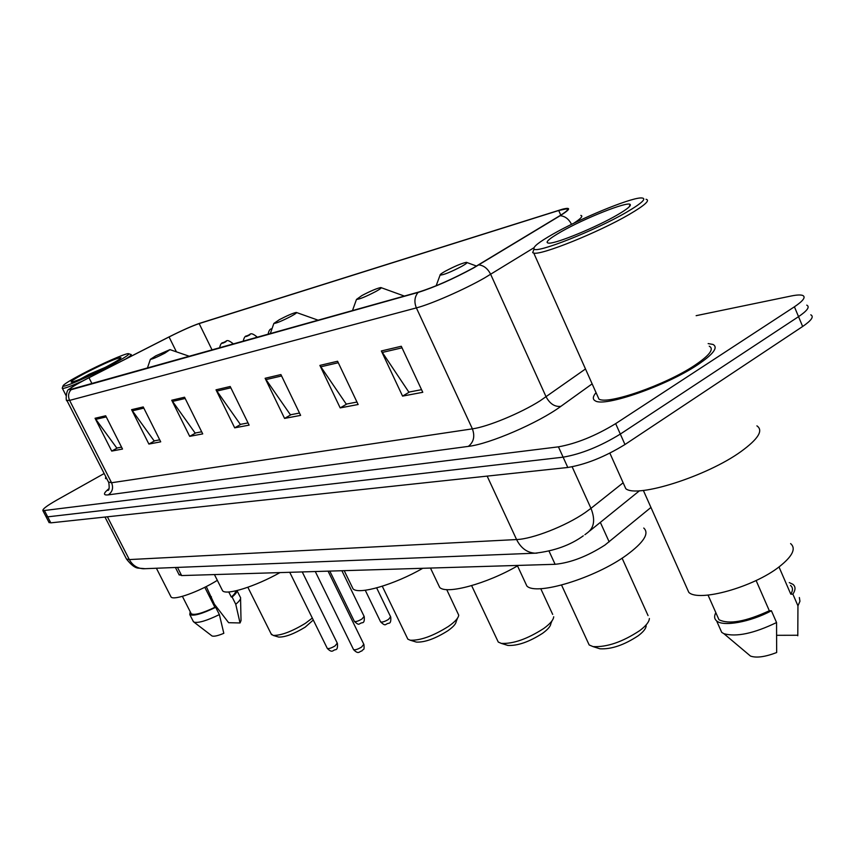 <?xml version="1.0" encoding="UTF-8"?>
<svg xmlns="http://www.w3.org/2000/svg" width="855" height="855" viewBox="0 0 855 855"><rect width="100%" height="100%" fill="white"/><g stroke="black" fill="none" stroke-linecap="round" stroke-linejoin="round"><path stroke-width="1.28" d="M650.944 507.453L604.977 545.041C587.396 556.316 570.777 562.74 555.109 564.3L181.634 575.565L178.898 574.378M48.949 522.298L50.808 522.854L567.795 467.471C585.878 464.489 604.934 456.837 624.973 444.515L802.653 326.492C811.448 320.475 814.163 316.574 810.786 314.811M104.15 473.531L56.654 500.164C46.811 505.786 42.237 509.291 42.921 510.692L558.433 446.844C576.452 443.606 595.529 435.868 615.664 423.631L794.413 306.806L798.538 316.66C807.366 310.675 810.102 306.827 806.757 305.139C810.102 306.827 807.366 310.675 798.538 316.66L620.324 434.084L798.538 316.66L802.653 326.492M558.433 446.844L563.114 457.169C581.176 454.069 600.242 446.374 620.324 434.084C600.242 446.374 581.176 454.069 563.114 457.169L47.688 516.848L563.114 457.169L567.795 467.471M45.849 516.324L47.688 516.848L45.849 516.324M697.391 364.967C713.305 354.259 718.51 347.419 713.006 344.447L708.154 343.592L713.006 344.447C718.51 347.419 713.305 354.259 697.391 364.967C666.205 385.883 604.239 407.333 595.294 400.845C604.239 407.333 666.205 385.883 697.391 364.967M473.136 268.032C452.776 279.04 434.682 287.034 418.843 292.015L69.576 389.72C69.202 388.608 75.668 384.611 88.984 377.739L169.066 336.955C181.965 330.479 191.99 326.022 199.162 323.585L558.71 210.49L566.951 208.77C569.088 209.176 566.576 211.58 559.416 215.973L473.136 268.032M473.734 267.861L560.143 215.717C570.542 209.197 571.343 207.028 562.526 209.186L199.717 323.286C192.375 325.787 182.094 330.361 168.873 336.998L88.824 377.76C78.147 383.243 71.585 387.069 69.148 389.26L71.051 389.73L418.063 292.453C434.297 287.344 452.861 279.147 473.734 267.861M121.549 447.144L116.804 448.052L95.055 418.266L111.716 451.087L122.511 449.046L105.678 415.776L95.055 418.266M117.392 447.945L111.716 451.087M159.725 439.833L154.146 440.902L131.595 409.673L148.888 444.066L160.719 441.821L143.234 406.937L131.595 409.673M154.755 440.785L148.888 444.066M201.684 431.786L195.132 433.047L171.727 400.236L189.692 436.349L202.721 433.891L184.552 397.222L171.727 400.236M195.763 432.929L189.692 436.349M421.558 389.666L408.84 392.103L381.351 350.956L402.566 396.111L422.776 392.295L401.294 346.264L381.351 350.956M409.566 391.964L402.566 396.111M356.963 402.042L346.243 404.094L319.888 365.406L340.183 407.899L358.138 404.511L337.575 361.248L319.888 365.406M346.938 403.955L340.183 407.899M299.496 413.051L290.422 414.793L265.114 378.284L284.576 418.416L300.618 415.38L280.91 374.565L265.114 378.284M291.095 414.664L284.576 418.416M248.036 422.915L240.33 424.39L216.016 389.827L234.698 427.842L249.115 425.117L230.198 386.492L216.016 389.827M240.982 424.262L234.698 427.842M596.053 392.627C592.697 396.624 592.44 399.36 595.294 400.845C592.44 399.36 592.697 396.624 596.053 392.627M105.753 476.673L105.496 478.554L106.864 478.843L105.496 478.554L105.753 476.673M794.413 306.806C803.273 300.853 806.041 297.059 802.717 295.445C800.601 294.676 796.742 294.857 791.132 296.012L696.141 315.677M552.79 234.206C539.013 242.061 532.783 246.988 534.097 248.965C536.032 253.85 594.941 230.668 626.234 212.403C642.939 202.582 647.716 197.762 640.566 197.943C628.457 198.52 579.711 218.762 552.79 234.206M533.862 249.553L532.686 252.642L533.766 253.08C540.734 255.613 598.543 232.389 629.173 214.466C644.83 205.286 650.452 200.23 646.038 199.29M597.239 395.277L598.928 399.061C607.371 405.11 665.35 385.028 694.57 365.448C709.522 355.402 714.417 348.99 709.265 346.19M623.295 483.128L625.785 488.675C636.708 498.39 706.743 476.353 740.911 451.611C758.278 439 763.611 430.407 756.899 425.854M686.351 586.861L688.809 592.365C698.62 602.337 753.447 587.171 779.311 566.715C792.564 556.21 796.326 548.504 790.597 543.598M616.893 215.171C626.993 209.315 631.418 205.734 630.146 204.431C627.431 201.203 584.35 218.356 561.222 231.694C548.141 239.25 544.165 243.066 549.305 243.162C557.556 243.141 596.202 227.206 616.893 215.171M779.001 566.951L790.789 594.161C793.098 590.378 793.002 587.471 790.501 585.44M776.832 635.308L797.822 635.254M790.789 594.161L792.884 594.15L797.95 605.842L799.949 601.257L799.361 597.527M797.95 605.842L797.79 635.789M792.884 594.15C795.695 589.865 795.706 586.583 792.906 584.318L789.261 582.597M717.11 615.536L718.97 619.715C728.909 624.652 745.699 621.66 769.329 610.759L756.109 580.513M748.104 654.054L750.476 656.063C756.322 658.136 765.054 656.961 776.661 652.547L776.554 622.547L771.413 610.769L769.329 610.759M719.696 627.848L721.716 632.369L723.896 633.683C736.294 637.199 753.843 633.491 776.554 622.547M715.827 612.65C714 616.145 714.267 618.881 716.608 620.88C723.031 626.95 750.337 622.087 771.413 610.769M597.773 648.101L599.954 648.795C611.336 649.415 624.107 645.065 638.258 635.735C643.388 631.845 646.027 628.521 646.177 625.753M587.909 642.233L589.17 644.959L593.007 646.594C606.847 647.331 622.419 642.009 639.732 630.616C645.995 625.881 649.212 621.842 649.373 618.507M445.402 271.142C441.618 273.269 439.833 274.594 440.079 275.107C443.531 274.989 450.756 272.082 461.732 266.365C466.36 263.725 467.92 262.378 466.403 262.335C461.668 263.308 454.668 266.247 445.402 271.142M524.746 581.464L526.851 585.985C535.967 596.042 595.123 578.151 626.576 555.109C643.836 542.369 649.554 533.349 643.751 528.048M506.256 644.927L507.902 645.44C517.713 645.91 529.288 641.859 542.636 633.277C547.905 629.43 550.641 626.202 550.855 623.594L551.999 620.826M497.3 640.021L498.273 642.062L501.329 643.398C513.257 643.954 527.375 638.995 543.695 628.521C550.128 623.84 553.463 619.918 553.698 616.776M361.911 295.552L356.482 299.421C359.357 299.336 365.833 296.674 375.901 291.459C380.432 288.926 382.067 287.611 380.806 287.537C376.809 288.37 370.504 291.042 361.911 295.552M438.091 584.061L439.705 587.449C446.47 594.685 486.794 583.805 517.499 565.892M415.199 641.731L416.417 642.094C424.796 642.447 435.238 638.685 447.742 630.83C453.107 627.057 455.929 623.958 456.185 621.521L457.521 618.154M407.108 637.659L407.835 639.155L410.229 640.213C420.404 640.609 433.143 636.024 448.426 626.437C454.978 621.842 458.408 618.08 458.718 615.151L446.716 589.597M279.339 319.695L273.867 323.436C276.24 323.361 282.022 320.956 291.202 316.232C295.606 313.796 297.294 312.535 296.268 312.438C292.912 313.144 287.269 315.57 279.339 319.695M351.854 586.37L353.051 588.839C358.555 595.048 394.433 584.692 422.755 568.286M277.971 636.847L278.709 637.071C285.175 637.242 293.992 633.94 305.182 627.164L313.283 620.014M271.11 633.822L273.13 635.415C280.974 635.618 291.737 631.578 305.406 623.316L312.321 618.058M155.813 355.819L150.384 359.324C152.126 359.26 156.946 357.208 164.812 353.179L169.995 349.631L155.813 355.819M221.883 589.373L222.599 590.805C226.447 595.508 255.346 586.477 279.991 572.594M82.443 373.838C69.843 380.507 63.356 384.547 62.992 385.968C62.639 388.106 89.551 376.521 110.06 365.641C124.328 358.021 130.43 354.013 128.368 353.628C125.022 353.468 100.858 364.123 82.443 373.838M62.372 387.807L62.404 388.405C64.093 388.683 70.655 386.31 82.091 381.277M170.615 596.149L171.053 597.004C173.757 600.776 199.194 591.692 217.341 580.342M105.09 367.458L89.027 374.319L79.9 379.331M106.619 366.667C116.066 361.633 120.854 358.63 120.972 357.657C116.846 357.946 105.079 363.022 85.682 372.876C74.748 378.69 69.982 381.79 71.382 382.196C77.217 380.87 88.963 375.698 106.619 366.667M228.766 591.97L231.299 597.014C234.591 594.204 235.959 592.173 235.403 590.944M231.299 597.014L232.111 597.014L235.756 604.271L240.041 622.964L228.638 622.697L214.402 604.207L206.269 586.541M240.041 622.964L241.025 620.58L240.565 598.564M235.756 604.271C239.4 601.183 241.003 598.938 240.544 597.517M232.111 597.014C235.553 594.139 237.177 591.991 237.006 590.57M211.442 596.811L210.822 597.121M190.922 613.142L191.253 613.783C194.438 615.45 202.314 613.292 214.894 607.307L204.794 587.289M125.92 358.876C130.131 356.225 131.83 354.74 131.029 354.44M211.623 635.671L212.019 635.97C213.942 636.676 217.875 635.789 223.818 633.32L219.372 614.595L215.684 607.307L214.894 607.307M193.091 621.061L193.957 622.119C198.221 623.274 206.686 620.762 219.372 614.595M190.184 611.688L189.789 614.563C193.316 616.359 201.951 613.943 215.684 607.307M89.027 374.319L102.205 368.943M600.338 522.373L609.166 541.878M549.06 551.176L555.109 564.3M177.498 567.41L181.634 575.565M126.113 558.315L126.497 559.052L129.319 559.576L516.58 539.548C532.419 539.056 565.85 525.996 585.109 512.637L590.965 508.351L572.145 466.809M487.147 476.107L516.58 539.548C520.887 548.108 527.054 552.651 535.08 553.196L537.047 553.132M624.973 444.515L615.664 423.631M50.808 522.854L44.567 510.83M584.906 534.685L587.353 532.857C594.236 527.749 595.433 519.584 590.965 508.351L623.145 482.786M583.292 535.818C570.392 545.169 554.329 550.962 535.08 553.196L143.437 568.757C137.238 568.425 132.536 565.358 129.319 559.576L107.399 516.794M104.973 517.051L126.497 559.052C131.061 564.866 134.972 567.891 138.221 568.126L145.158 568.693M592.141 383.863L560.848 406.36C538.5 422.872 489.391 444.044 468.348 446.385L108.264 494.874C112.486 491.86 113.587 487.81 111.567 482.744L472.388 428.857C487.553 426.848 520.599 413.2 540.146 400.781L585.493 368.965M108.264 494.874C102.953 495.44 103.22 493.335 109.077 488.558M108.478 482.017L111.567 482.744L69.608 400.397L66.85 400.364M533.948 247.747L484.464 277.993C464.19 289.61 430.973 304.166 416.374 307.896C413.991 301.997 414.557 296.845 418.063 292.453M478.832 264.9C483.823 265.467 487.778 268.62 490.674 274.337L546.099 396.827C549.883 403.827 554.799 407.012 560.848 406.36M571.546 224.352C568.799 219.008 564.995 216.123 560.143 215.717M580.834 215.417C583.367 215.93 580.983 218.559 573.684 223.305M71.051 389.73C68.325 392.84 67.844 396.389 69.608 400.397L416.374 307.896L472.388 428.857C475.081 436.264 473.745 442.11 468.348 446.385M199.162 323.585L212.104 350.016M169.066 336.955L176.419 351.843M88.984 377.739L92.009 383.703M558.71 210.49L560.762 215.139M216.764 391.098L230.85 387.807M265.905 379.62L281.584 375.965M320.711 366.827L338.27 362.723M382.206 352.463L402.021 347.835M172.454 401.444L185.172 398.473M132.301 410.827L143.832 408.134M95.728 419.367L106.244 416.909M353.425 649.351L353.553 649.618C355.146 650.174 357.828 649.319 361.612 647.043L363.781 644.232L328.074 571.151M327.176 648.176L327.294 648.411C328.79 648.934 331.387 648.101 335.075 645.888L337.265 643.142L302.243 571.92M380.496 621.67L380.625 621.927C382.196 622.451 384.836 621.596 388.544 619.383L390.596 616.754L376.649 587.898M247.01 335.823C245.3 336.934 246.026 336.731 249.211 335.203C250.91 334.091 250.173 334.294 247.01 335.823M243.205 341.284C244.006 337.565 245.203 335.769 246.796 335.908C250.579 335.78 249.126 330.693 256.746 336.688L255.485 337.843M354.269 621.2L354.387 621.435C355.872 621.927 358.427 621.093 362.039 618.945L364.112 616.37L341.893 570.734M223.305 342.588C221.605 343.678 222.3 343.486 225.399 341.989C227.088 340.899 226.393 341.102 223.305 342.588M219.575 347.921C220.387 344.255 221.563 342.513 223.112 342.663C226.853 342.534 225.25 337.586 232.784 343.421L231.502 344.576M175.414 567.485L179.24 575.041M49.141 522.672L42.921 510.692M639.519 490.738L589.726 530.944M108.745 489.284L107.88 490.417C109.216 490.332 109.515 487.724 108.777 482.605L67.032 400.717C65.44 401.935 66.113 389.271 69.148 389.26M566.951 208.77L567.474 209.977M534.097 248.965L532.686 252.642M598.928 399.061L533.766 253.08M625.785 488.675L609.872 453.15M688.809 592.365L643.355 490.428M629.184 206.867L630.146 204.431M718.97 619.715L708.047 595.101M750.476 656.063L723.896 633.683M721.716 632.369L716.608 620.88M599.954 648.795L593.007 646.594M589.17 644.959L561.564 585.087M440.079 275.107L436.157 285.773M526.851 585.985L517.296 565.444M467.012 262.56L476.556 266.076M648.069 615.611L622.087 558.165M507.902 645.44L501.329 643.398M498.273 642.062L471.639 585.643M356.482 299.421L352.463 310.632M439.705 587.449L430.471 568.062M381.277 287.708L404.372 296.076M552.683 614.403L540.745 588.657M416.417 642.094L410.229 640.213M407.835 639.155L382.281 586.241M273.867 323.436L270.276 333.696M353.051 588.839L344.202 570.659M296.621 312.556L318.242 320.24M278.709 637.071L273.13 635.415M271.537 634.699L247.854 587.267M150.384 359.324L147.37 368.174M222.599 590.805L214.434 574.571M170.198 349.706L189.532 356.343M62.992 385.968L62.223 388.245M65.974 395.416L62.404 388.405M171.053 597.004L156.401 568.244M240.234 597.057L237.017 590.623M191.253 613.783L182.393 596.341M131.756 355.904L131.21 354.804M128.934 353.82L130.623 354.398M212.019 635.97L193.957 622.119M193.444 621.767L189.789 614.563M363.92 644.499C364.529 651.425 363.45 648.304 361.932 650.912M361.772 651.018C359.41 651.147 358.737 655.016 353.553 649.618L315.281 571.535M337.383 643.388C337.789 647.62 337.127 649.715 335.416 649.682M335.278 649.779C332.99 649.853 332.456 653.69 327.294 648.411L289.738 572.305M268.096 334.305C268.759 330.661 269.977 328.822 271.751 328.801L272.05 328.641M365.256 590.249L380.625 621.927C386.171 627.046 384.942 623.829 388.64 623.316M257.088 337.394L256.799 336.806M390.724 617.011C391.077 621.222 390.436 623.284 388.801 623.21M329.795 571.097L354.387 621.435C359.848 626.426 358.544 623.274 362.178 622.782M233.116 344.116L232.838 343.528M364.23 616.605C364.593 620.741 363.952 622.771 362.317 622.697"/></g></svg>

